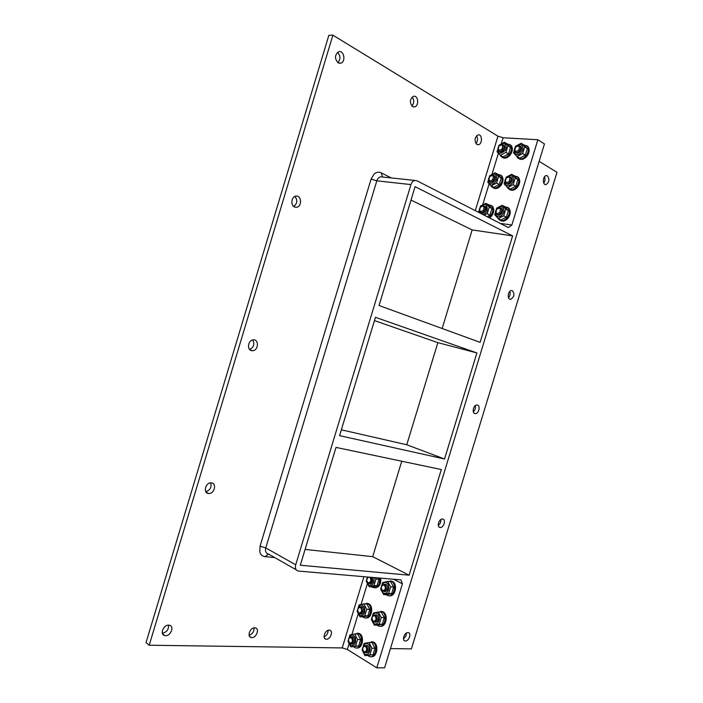 <?xml version="1.0" encoding="UTF-8"?>
<svg xmlns="http://www.w3.org/2000/svg" width="703" height="703" viewBox="0 0 703 703"><rect width="100%" height="100%" fill="white"/><g stroke="black" fill="none" stroke-linecap="round" stroke-linejoin="round"><path stroke-width="1.05" d="M365.551 646.25C367.449 649.642 366.878 651.532 363.829 651.901C361.94 648.509 362.511 646.619 365.551 646.25M366.245 645.582L365.903 645.416C362.353 646.329 361.755 648.72 364.119 652.577L364.488 652.753C368.038 651.804 368.627 649.414 366.245 645.582M374.884 615.626C376.808 618.948 376.228 620.828 373.161 621.285C371.246 617.972 371.817 616.083 374.884 615.626M375.578 614.976L375.349 614.87C371.676 615.723 371.043 618.086 373.442 621.979L373.688 622.102C377.362 621.215 377.986 618.842 375.578 614.976M384.225 584.975C386.175 588.209 385.596 590.098 382.494 590.634C380.56 587.4 381.131 585.511 384.225 584.975M384.91 584.334L384.813 584.29C381.017 585.072 380.341 587.427 382.775 591.346L382.898 591.408C386.694 590.59 387.362 588.235 384.91 584.334M351.324 637.586C353.152 640.908 352.59 642.762 349.628 643.148C347.8 639.835 348.372 637.972 351.324 637.586M348.416 640.688L350.261 643.992C353.732 643.052 354.312 640.697 352.01 636.936L351.693 636.777C349.98 636.443 348.89 637.507 348.442 639.967M360.507 607.427C362.361 610.67 361.799 612.533 358.811 612.998C356.957 609.756 357.528 607.893 360.507 607.427M361.193 606.786L360.982 606.689C357.405 607.541 356.773 609.87 359.092 613.684L359.33 613.798C362.906 612.911 363.521 610.573 361.193 606.786M518.691 150.284C515.255 152.296 514.227 151.25 515.615 147.147C519.051 145.126 520.071 146.171 518.691 150.284M519.473 150.917C520.73 149.098 520.923 147.498 520.044 146.119C518.752 144.967 517.294 145.275 515.668 147.032C514.411 148.86 514.227 150.468 515.123 151.839C516.397 152.973 517.856 152.674 519.473 150.917M509.192 181.444C505.782 183.378 504.772 182.288 506.16 178.193C509.561 176.251 510.58 177.341 509.192 181.444M509.983 182.068C511.266 180.214 511.433 178.58 510.492 177.174C509.209 176.066 507.786 176.356 506.222 178.052C504.939 179.915 504.78 181.55 505.729 182.947C506.995 184.045 508.418 183.755 509.983 182.068M499.71 212.57C496.327 214.415 495.325 213.299 496.705 209.213C500.088 207.35 501.09 208.466 499.71 212.57M500.501 213.194C501.801 211.295 501.951 209.626 500.949 208.193C499.675 207.13 498.286 207.411 496.784 209.037C495.474 210.944 495.334 212.605 496.344 214.037C497.61 215.083 498.989 214.802 500.501 213.194M501.968 149.15C498.629 151.136 497.636 150.108 498.998 146.066C502.337 144.071 503.33 145.099 501.968 149.15M502.742 149.774C503.981 147.955 504.165 146.365 503.286 145.02C502.039 143.922 500.633 144.238 499.068 145.96C497.829 147.779 497.654 149.37 498.541 150.714C499.78 151.795 501.177 151.488 502.742 149.774M492.627 179.827C489.314 181.734 488.33 180.671 489.692 176.638C493.005 174.722 493.981 175.785 492.627 179.827M493.401 180.451C494.666 178.597 494.824 176.98 493.893 175.601C492.654 174.546 491.274 174.845 489.771 176.497C488.515 178.36 488.357 179.977 489.297 181.348C490.527 182.393 491.898 182.095 493.401 180.451M402.415 583.833L400.93 579.878L298.415 571.064C295.822 570.423 294.917 568.332 295.708 564.799L410.965 184.59C411.756 182.235 413.048 180.847 414.849 180.425L416.87 180.733L508.366 227.57L511.863 224.995L537.865 139.739L544.447 143.93L384.594 667.806L376.79 667.85L402.415 583.833L393.636 579.254M512.61 235.883L480.123 342.352L379.04 305.506L415.069 186.664L512.61 235.883L472.152 229.925L442.152 328.512M411.009 200.065L472.152 229.925M444.542 458.997L339.584 435.649L375.455 317.317L476.898 352.941L437.855 342.633L406.765 444.762L444.542 458.997L476.898 352.941M374.462 320.603L437.855 342.633M305.084 549.421L372.704 556.662L409.093 575.195L441.326 469.542L336.016 447.407L300.295 565.221L409.093 575.195M341.35 429.805L406.765 444.762M382.388 176.998L380.639 176.813C378.855 177.209 377.581 178.544 376.817 180.829L265.76 547.909C264.996 551.328 265.91 553.366 268.493 554.034L296.244 569.825M146.013 642.691L328.837 35.335L332.888 35.15L149.212 645.222L146.013 642.691M324.118 636.9C326.79 635.556 328.099 633.368 328.046 630.336M162.367 633.201C166.725 632.234 168.782 629.554 168.535 625.152M249.117 635.231C252.553 633.992 254.187 631.54 254.02 627.884M363.908 576.697L342.229 647.92L149.212 645.222M254.741 627.832L255.224 627.884C260.145 628.587 255.989 638.711 251.261 637.516C246.665 636.865 250.057 627.428 254.741 627.832M168.685 625.16L169.318 625.231C175.012 626.136 170.275 637.015 164.81 635.574C159.546 634.747 163.281 624.703 168.685 625.16M329.189 630.143L329.549 630.187C333.846 630.749 330.146 640.196 326.016 639.185C321.965 638.667 325.076 629.774 329.189 630.143M475.298 210.645L497.961 136.18L332.888 35.15M475.94 143.526C477.794 141.039 477.996 138.456 476.537 135.758M337.862 62.637C340.735 59.149 340.612 55.722 337.502 52.338M411.879 106.048C414.216 103.121 414.304 100.125 412.143 97.067M412.556 106.575C409.366 102.568 409.708 99.149 413.566 96.311C418.329 95.019 419.296 106.153 414.506 106.909L412.556 106.575M338.125 62.804C334.426 58.525 334.646 54.825 338.758 51.697C344.136 49.992 346.087 62.075 340.647 63.191L338.125 62.804M476.862 144.387C474.094 140.626 474.507 137.454 478.102 134.853C482.328 133.86 482.618 144.159 478.392 144.669L476.862 144.387M367.3 583.938L361.078 604.387M358.152 614L351.931 634.431M349.004 644.027L347.352 649.467L376.79 667.85M371.369 641.663L373.811 642.217C379.26 645.038 376.861 657.92 371.105 656.681M380.841 611.302L383.073 611.812C388.697 614.519 386.061 627.63 380.174 626.206M390.341 580.906L392.353 581.363C398.153 583.965 395.262 597.322 389.242 595.705M357.221 633.148L359.549 633.675C364.875 636.426 362.423 649.194 356.799 647.894M366.535 603.236L368.671 603.719C374.163 606.364 371.474 619.352 365.736 617.884M380.736 578.147C381.14 584.342 379.119 587.576 374.664 587.831M497.961 136.18L503.128 137.753L537.865 139.739M500.22 223.396L511.863 224.995M503.128 137.753L501.353 143.561M498.383 153.324L492.065 174.072M489.103 183.817L482.794 204.547M526.679 145.644L528.076 146.716C529.825 149.467 529.447 152.639 526.942 156.251C524.095 159.414 521.38 160.187 518.814 158.597M517.048 176.479L518.506 177.543C520.378 180.346 520.035 183.58 517.487 187.262C514.772 190.267 512.144 191.031 509.605 189.546M507.417 207.28L508.946 208.325C510.94 211.181 510.642 214.485 508.041 218.246C505.448 221.102 502.917 221.84 500.422 220.47M509.895 144.563L511.257 145.583C513.005 148.271 512.645 151.426 510.167 155.029C507.408 158.131 504.789 158.904 502.302 157.367M500.422 174.933L501.845 175.935C503.708 178.685 503.383 181.892 500.861 185.574C498.234 188.518 495.685 189.283 493.234 187.85M490.958 205.267L492.434 206.251C494.42 209.055 494.13 212.332 491.573 216.076L489.552 217.939M274.724 557.576L264.934 556.627C262.351 556.293 260.646 554.755 259.829 552.013L260.057 546.187L371.087 179.08L374.163 174.001C376.395 172.103 378.697 171.699 381.07 172.789L391.369 177.947M342.229 647.92L347.352 649.467M293.687 206.436C297.351 203.571 297.764 200.232 294.935 196.418M205.777 491.661C210.232 490.228 211.849 487.302 210.628 482.882M249.6 349.435C253.836 347.317 254.873 344.154 252.702 339.944M251.41 350.595C246.489 349.514 248.273 339.804 253.388 339.848C259.31 339.329 258.414 350.762 252.553 350.727L251.41 350.595M208.36 493.462C202.719 492.926 205.636 482.179 211.234 482.882C217.165 483.075 214.38 494.227 208.598 493.488L208.36 493.462M294.662 207.042C290.348 205.504 291.332 196.585 295.884 196.137C301.587 194.959 302.299 206.691 296.587 207.288L294.662 207.042M488.234 204.582L491.555 205.786C493.532 208.589 493.251 211.867 490.685 215.619L488.673 217.491M483.295 210.478C480.008 212.306 479.042 211.208 480.395 207.183C483.682 205.346 484.648 206.445 483.295 210.478M484.068 211.093C485.351 209.204 485.501 207.552 484.499 206.146C483.269 205.135 481.933 205.425 480.483 207.016C479.2 208.914 479.059 210.557 480.07 211.963C481.291 212.956 482.627 212.666 484.068 211.093M481.133 212.534C483.436 215.074 487.979 209.046 485.527 206.682L484.464 206.102M478.541 212.306L480.492 206.058L485.843 203.325L489.226 207.13L487.232 213.703L483.91 215.048M487.232 216.752L489.912 215.092L491.907 208.536L488.523 204.731L485.843 203.325M491.907 208.536L489.226 207.13M489.912 215.092L487.232 213.703M482.961 214.564C490.632 212.464 486.81 199.213 480.703 206.629C479.2 208.721 478.787 210.768 479.455 212.772M369.602 577.189L369.699 577.233C371.553 579.87 371.166 581.785 368.539 582.989C366.237 581.188 366.245 579.219 368.592 577.101M367.977 577.049C366.254 579.527 366.36 581.68 368.275 583.516L368.398 583.569C371.553 583.358 372.485 581.276 371.184 577.321M379.743 578.059C380.015 584.896 377.731 588.042 372.898 587.506L371.913 586.882M369.611 583.692C371.061 584.096 372.142 583.341 372.862 581.434L372.335 577.427M377.01 585.766L378.987 579.298L375.973 579.044L373.996 585.537L377.01 585.766L372.151 586.9L369.128 586.671L366.263 581.363L367.265 576.987M373.996 585.537L369.128 586.671M378.987 579.298L378.504 577.954M374.945 577.646L375.973 579.044M367.59 577.014C366.131 580.52 366.588 583.226 368.961 585.151C372.915 585.59 374.558 583.059 373.891 577.558M401.756 461.221L372.704 556.662M438.303 525.422C440.21 523.928 441.053 521.96 440.834 519.535M508.489 297.703C510.088 295.822 510.545 293.713 509.833 291.367M543.77 183.096C545.106 181.075 545.361 178.957 544.535 176.734M473.321 411.8C475.123 410.113 475.773 408.056 475.281 405.64M403.487 638.57C405.385 637.243 406.378 635.398 406.457 633.034M390.464 648.588L411.404 648.887L556.987 172.305L539.122 161.365M407.977 632.595L408.25 632.621C411.932 633.06 408.645 641.795 405.113 640.951C401.615 640.547 404.453 632.261 407.977 632.595M477.442 405.086C480.72 405.816 478.743 413.865 475.351 413.61C471.572 413.777 473.216 404.779 476.924 405.016L477.442 405.086M547.444 175.847C549.764 179.344 549.28 182.262 546.003 184.59C542.365 185.337 542.611 175.926 546.249 175.601L547.444 175.847M512.373 290.682C514.86 294.091 514.28 296.965 510.633 299.311C506.898 299.777 507.794 290.594 511.503 290.532L512.373 290.682M442.644 519.06C446.282 519.412 443.751 528.032 440.175 527.487C436.414 527.347 438.874 518.506 442.521 519.042L442.644 519.06M497.583 174.177L500.967 175.442C502.83 178.184 502.504 181.4 499.991 185.082C496.986 188.334 494.262 188.931 491.801 186.866L487.768 182.174L489.754 175.653L495.132 172.789L498.568 176.479L496.564 183.052L491.151 185.891L493.814 187.358L499.218 184.537L501.221 177.982L497.786 174.3L495.132 172.789M490.334 181.936C492.539 184.581 497.293 178.597 494.903 176.172L493.866 175.574M501.221 177.982L498.568 176.479M499.218 184.537L496.564 183.052M489.973 176.189C485.782 181.453 491.054 187.253 495.237 181.91C499.473 176.576 494.104 170.829 489.973 176.189M506.933 143.746L510.387 145.055C512.135 147.744 511.775 150.899 509.297 154.511C506.186 157.903 503.401 158.518 500.923 156.365L500.158 155.073M499.622 151.391C501.793 153.948 506.573 148.061 504.288 145.626L503.278 145.011M499.016 145.222L504.438 142.234L507.909 145.793L505.905 152.375L500.448 155.345L497.021 151.751L499.016 145.222M500.448 155.345L503.084 156.901L508.533 153.957L510.536 147.393L507.065 143.834L504.438 142.234M510.536 147.393L507.909 145.793M508.533 153.957L505.905 152.375M498.401 147.076C497.487 153.843 499.701 155.012 505.044 150.574C508.524 145.126 503.093 140.626 499.253 145.706M504.605 206.559L508.067 207.851C510.062 210.707 509.763 214.02 507.162 217.781C504.165 220.979 501.406 221.533 498.884 219.45L498.278 218.633M497.434 214.635C499.798 217.218 504.446 211.181 501.968 208.738L500.879 208.123M496.731 208.062L502.232 205.294L505.738 209.169L503.708 215.839L498.181 218.58L494.719 214.679L496.731 208.062M498.181 218.58L500.861 219.96L506.38 217.245L508.41 210.592L504.903 206.717L502.232 205.294M508.41 210.592L505.738 209.169M506.38 217.245L503.708 215.839M496.968 208.65C492.698 213.914 498.093 220.013 502.355 214.661C506.678 209.336 501.186 203.29 496.968 208.65M514.113 175.688L517.636 177.042C519.508 179.845 519.165 183.088 516.617 186.77C513.498 190.1 510.668 190.68 508.137 188.509L507.408 187.385M506.784 183.571C509.042 186.251 513.911 180.267 511.503 177.754L510.448 177.121M506.134 177.191L511.679 174.291L515.229 178.044L513.19 184.722L507.628 187.587L504.121 183.808L506.134 177.191M507.628 187.587L510.281 189.072L515.844 186.216L517.874 179.564L514.324 175.812L511.679 174.291M517.874 179.564L515.229 178.044M515.844 186.216L513.19 184.722M506.388 177.727C502.091 183.07 507.548 188.975 511.846 183.553C516.187 178.149 510.633 172.288 506.388 177.727M523.612 144.792L527.215 146.18C528.964 148.931 528.586 152.112 526.081 155.723C522.847 159.194 519.948 159.801 517.399 157.542L516.6 156.128M516.222 152.56C518.454 155.135 523.34 149.247 521.037 146.734L520.018 146.092M515.554 146.286L521.134 143.254L524.728 146.883L522.689 153.562L517.074 156.567L513.533 152.92L515.554 146.286M517.074 156.567L519.702 158.149L525.308 155.161L527.338 148.5L523.753 144.88L521.134 143.254M527.338 148.5L524.728 146.883M525.308 155.161L522.689 153.562M515.817 146.778C511.494 152.2 517.013 157.911 521.336 152.402C525.703 146.918 520.079 141.259 515.817 146.778M363.513 603.93L367.669 603.666C373.574 606.557 369.91 620.459 363.996 617.621L362.845 616.918M360.534 613.868C361.931 614.237 362.976 613.499 363.671 611.654C364.172 609.316 363.662 607.682 362.142 606.751L360.938 606.663M364.787 615.775L367.827 615.916L363.012 616.918L359.962 616.786L357.133 611.355L359.084 604.932L363.89 603.868L366.764 609.29L364.787 615.775L359.962 616.786M367.827 615.916L369.796 609.448L366.931 604.053L363.89 603.868M369.796 609.448L366.764 609.29M357.572 610.696L359.787 615.283C363.759 615.758 365.375 613.192 364.629 607.603C361.825 603.71 359.497 604.352 357.642 609.519M354.075 634.062L358.539 633.649C364.251 636.637 360.911 650.266 355.094 647.7L353.776 646.909M351.456 644.018C352.809 644.352 353.811 643.623 354.479 641.83C354.989 639.414 354.444 637.735 352.862 636.804L351.676 636.769L352.862 636.804M355.586 645.978L358.662 646.031L350.797 646.865L348.011 641.321L349.962 634.897L354.725 633.965L357.555 639.51L355.586 645.978L350.797 646.865M358.662 646.031L360.621 639.572L357.792 634.053L354.725 633.965M360.621 639.572L357.555 639.51M348.477 641.294L350.621 645.389C354.523 645.995 356.14 643.482 355.463 637.849C352.765 633.807 350.454 634.308 348.53 639.361M387.335 581.46L391.36 581.284C397.652 584.167 393.592 598.561 387.397 595.362L386.386 594.729M384.154 591.531C385.631 591.926 386.729 591.161 387.458 589.246C387.959 586.97 387.458 585.344 385.965 584.378L384.708 584.246M388.618 593.411L391.633 593.631L386.632 594.747L383.61 594.536L380.639 589.114L382.634 582.585L387.608 581.416L390.622 586.829L388.618 593.411L383.61 594.536M391.633 593.631L393.636 587.058L390.622 581.662L387.608 581.416M393.636 587.058L390.622 586.829M383.451 592.998C387.959 595.511 391.096 585.204 386.536 582.857C382.037 580.423 378.935 590.608 383.451 592.998M377.66 612.102L382.072 611.759C388.153 614.738 384.462 628.834 378.363 625.934L377.177 625.213M374.936 622.173C376.36 622.524 377.414 621.777 378.109 619.923C378.618 617.55 378.082 615.881 376.509 614.923L375.27 614.835M379.26 624.115L382.3 624.238L377.344 625.222L374.295 625.108L371.36 619.563L373.355 613.042L378.293 611.997L381.263 617.533L379.26 624.115L374.295 625.108M382.3 624.238L384.304 617.673L381.325 612.155L378.293 611.997M384.304 617.673L381.263 617.533M374.128 623.596C378.592 626.25 381.729 615.951 377.212 613.455C372.757 610.881 369.655 621.065 374.128 623.596M368.082 642.683L372.801 642.199C378.671 645.275 375.314 659.089 369.33 656.479L367.968 655.671M365.709 652.788C367.089 653.105 368.108 652.366 368.767 650.574C369.277 648.096 368.715 646.382 367.08 645.433L365.85 645.398M369.91 654.792L372.985 654.809L364.989 655.653L362.098 649.985L364.084 643.465L368.978 642.551L371.913 648.219L369.91 654.792L364.989 655.653M372.985 654.809L374.98 648.254L372.045 642.612L368.978 642.551M374.98 648.254L371.913 648.219M364.813 654.159C369.224 656.954 372.362 646.663 367.897 644.036C363.486 641.312 360.393 651.479 364.813 654.159M260.057 546.187L265.76 547.909L295.708 564.799M410.965 184.59L376.817 180.829L371.087 179.08M264.934 556.627L268.564 554.069M381.07 172.789L382.625 177.024M414.849 180.425L380.639 176.813M251.261 637.516L249.574 636.356M164.81 635.574L162.648 633.93M326.016 639.185L324.672 638.342M413.25 106.865L414.506 106.909M339.145 63.208L340.647 63.191M477.346 144.598L478.392 144.669M250.092 349.901L252.553 350.727M206.102 492.162L208.598 493.488M294.522 206.972L296.587 207.288M492.434 206.251L491.555 205.786M485.527 206.682L484.499 206.146M404.093 640.363L405.113 640.951M474.297 413.267L475.351 413.61M545.168 184.511L546.003 184.59M509.666 299.109L510.633 299.311M439.094 527.004L440.175 527.487M501.845 175.935L500.967 175.442M494.903 176.172L493.893 175.601M511.257 145.583L510.387 145.055M504.288 145.626L503.286 145.02M508.946 208.325L508.067 207.851M501.968 208.738L500.949 208.193M518.506 177.543L517.636 177.042M511.503 177.754L510.492 177.174M528.076 146.716L527.215 146.18M521.037 146.734L520.044 146.119M368.284 603.525L367.282 603.473M362.142 606.751L360.982 606.689M358.934 633.377L357.924 633.341M392.186 581.284L391.193 581.196M385.965 584.378L384.813 584.29M382.66 611.601L381.659 611.548M376.509 614.923L375.349 614.87M373.152 641.901L372.142 641.874M367.08 645.433L365.903 645.416"/></g></svg>
